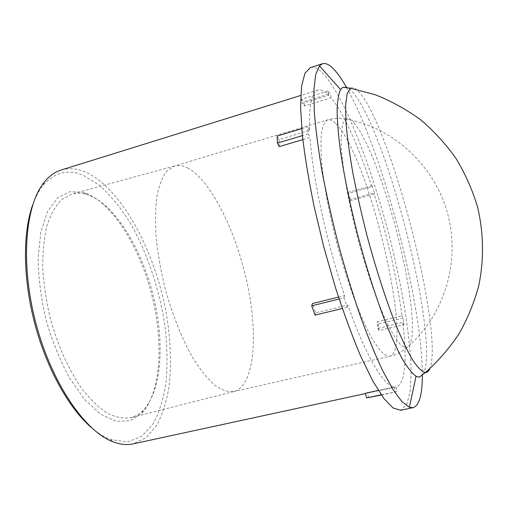 <?xml version="1.0" encoding="UTF-8"?>
<svg xmlns="http://www.w3.org/2000/svg" width="508" height="508" viewBox="0 0 508 508"><rect width="100%" height="100%" fill="white"/><g stroke="black" fill="none" stroke-linecap="round" stroke-linejoin="round"><path stroke-width="0.38" stroke-dasharray="2.54 1.91" d="M86.195 193.313C113.386 203.987 139.84 247.726 151.854 295.224C163.862 342.716 161.1 392.957 141.605 413.468L130.054 420.795L116.237 421.316L100.882 414.388L84.982 399.879L69.717 378.358C60.242 360.909 52.381 341.592 46.133 320.402C41.135 298.882 38.462 278.194 38.106 258.343L40.792 232.099L47.485 211.639L57.436 198.044L69.717 191.694L83.376 192.38L86.195 193.313M89.046 195.25L86.303 194.348C81.178 192.888 76.257 192.811 71.533 194.126L61.608 199.612C55.651 205.702 50.8 214.287 47.047 225.374C44.082 237.782 42.64 251.974 42.716 267.951C43.745 284.626 46.342 301.727 50.508 319.246C57.785 345.262 68.485 369.081 80.937 387.401C89.446 398.501 98.025 406.997 106.68 412.883C115.157 417.182 123.076 418.814 130.435 417.786C135.198 416.604 139.446 414.109 143.18 410.312C162.147 390.455 164.833 341.344 153.073 294.85C141.313 248.342 115.462 205.569 89.046 195.25M91.249 427.463C97.765 433.064 104.127 437.064 110.331 439.458L127.235 442.017L141.732 436.41L153.206 423.742C159.283 412.293 163.557 398.558 166.046 382.549C167.519 365.652 167.291 347.796 165.36 328.974C160.185 291.065 147.371 252.412 129.457 221.659C120.104 207.048 110.09 194.894 99.416 185.198L83.147 175.209C68.028 168.923 54.762 172.237 43.358 185.166C39.135 190.303 35.573 196.92 32.664 205.003M188.214 168.224C183.305 165.589 178.702 164.859 174.409 166.04L166.84 170.993C162.554 176.708 159.271 184.956 156.997 195.739C155.416 207.88 155.131 221.869 156.14 237.719C157.924 254.311 160.972 271.412 165.265 289.027C172.498 315.239 182.277 339.477 193.104 358.388C200.419 369.907 207.632 378.854 214.757 385.223C221.647 390.011 227.952 392.132 233.661 391.579L233.807 391.547C254.4 385.934 258.432 336.226 247.485 284.677C236.652 233.058 211.728 181.331 188.214 168.224M61.157 170.034C68.802 167.78 76.784 168.402 85.096 171.901C121.139 187.808 154.311 249.676 165.957 311.639C170.669 338.645 171.685 363.823 168.993 387.172C166.446 401.828 162.369 414.509 156.769 425.221L146.336 437.49L133.274 443.852M279.273 146.615L279.082 139.541L309.645 130.378C308.845 105.378 311.62 91.954 317.97 90.113C321.069 89.256 324.682 90.964 328.809 95.244L302.209 103.454L304.679 105.874L331.07 97.758C343.719 112.916 358.927 147.377 371.824 186.842L347.675 193.548L350.056 200.743L374.161 194.107C387.35 236.309 396.653 276.892 402.069 315.855L377.146 321.767L377.831 328.371L402.901 322.478C407.137 358.096 405.473 384.823 396.138 386.912L365.449 393.236M378.32 390.449L394.265 386.994C384.239 386.505 365.874 356.349 347.809 304.984L315.747 312.814L312.439 303.549M338.506 297.104L344.576 295.599C326.707 242.951 312.598 177.349 310.051 137.458L302.825 139.605M279.082 139.541L277.19 136.03M301.733 128.638L307.861 126.797L308.254 133.877L310.051 137.458M309.645 130.378L307.861 126.797M308.254 133.877L302.4 135.63M339.141 299.041L344.018 297.84L347.269 307.264L347.809 304.984M344.576 295.599L344.018 297.84M315.043 315.119L315.747 312.814M347.269 307.264L342.303 308.477M381.165 394.773L397.104 391.611L396.05 386.931M394.265 386.994L395.326 391.719M368.503 397.77L367.487 393.116M397.104 391.611L381.33 395.008M377.831 328.371L379.019 330.556L404.012 324.701L403.181 318.084L402.069 315.855M402.901 322.478L404.012 324.701M403.181 318.084L378.327 323.964L377.146 321.767M378.327 323.964L379.019 330.556M350.056 200.743L350.444 199.473L374.46 192.856L372.129 185.617L371.824 186.842M374.161 194.107L374.46 192.856M372.129 185.617L348.069 192.303L347.675 193.548M348.069 192.303L350.444 199.473M310.426 67.57C314.649 66.434 319.621 69.253 325.342 76.022C348.825 104.667 377.444 183.686 394.672 258.02C404.355 300.628 410.521 341.446 411.163 371.748L410.191 391.192L406.743 404.489L400.679 410.248M331.07 97.758L330.137 93.612L327.87 91.065L328.809 95.244M327.87 91.065L301.301 99.301L302.209 103.454M301.301 99.301L303.784 101.759L330.137 93.612M304.679 105.874L303.784 101.759M423.107 374.39C440.569 343.516 388.417 135.795 353.708 93.409C349.421 88.055 345.827 85.992 342.925 87.224M346.647 87.598C382.346 150.711 422.313 302.463 422.332 374.98M350.495 88.208C353.219 86.798 356.667 88.773 360.832 94.139C393.389 135.103 444.075 334.639 429.774 368.77M353.981 122.784L360.267 131.699L367.125 144.812L374.256 161.347L381.375 180.511L388.233 201.53L394.614 223.647L400.298 246.107L405.105 268.173L408.838 289.065L411.34 308.013L412.445 324.193L412.026 336.772L409.994 344.957L406.317 347.999L401.561 345.783C397.764 341.89 393.452 335.375 388.62 326.244C378.638 305.943 367.132 273.475 357.74 238.335C348.602 203.117 342.621 169.202 341.306 146.615C341.014 136.284 341.56 128.492 342.944 123.234L345.999 118.967C348.171 117.983 350.831 119.253 353.981 122.784M336.105 123.952C368.878 155.962 414.845 349.225 389.833 356.273L384.55 354.717C380.352 351.111 375.603 344.684 370.294 335.445C364.757 324.631 359.067 311.525 353.225 296.113C347.434 279.673 342.017 262.236 336.969 243.802C329.73 215.392 324.783 189.782 322.129 166.961C320.91 153.175 320.675 141.897 321.418 133.121C322.682 125.94 324.739 121.526 327.577 119.882C330.003 119.221 332.842 120.574 336.105 123.952M86.303 194.348L83.376 192.38M143.18 410.312L141.605 413.468M174.409 166.04L71.533 194.126M233.807 391.547L130.435 417.786M110.331 439.458L113.087 441.814M43.358 185.166L44.596 181.756M317.97 90.113L300.742 95.472M396.138 386.912L365.519 393.548M345.999 118.967C339.808 117.767 333.667 118.072 327.577 119.882L174.269 166.084M345.973 118.961C393.478 127.597 435.058 165.881 447.891 214.573C460.718 263.271 443.401 317.075 406.317 347.999C401.517 352.088 396.024 354.844 389.833 356.273L233.661 391.579"/><path stroke-width="0.76" d="M32.664 205.003C22.689 232.778 22.898 278.447 34.722 323.406C46.577 368.357 68.891 408.203 91.249 427.463M365.519 393.548L133.274 443.852C127.057 445.224 120.326 444.544 113.087 441.814C85.122 431.635 51.645 383.216 35.865 323.107C19.983 263.023 25.267 204.394 44.596 181.756C49.549 175.819 55.074 171.907 61.157 170.034L300.742 95.472M381.33 395.008L366.478 397.935L365.449 393.236L378.32 390.449M342.303 308.477L315.043 315.119L311.715 305.81L312.439 303.549L338.506 297.104M302.825 139.605L279.273 146.615L277.368 143.11L277.19 136.03L301.733 128.638M302.4 135.63L277.368 143.11M311.715 305.81L339.141 299.041M366.478 397.935L381.165 394.773M422.332 374.98C422.389 394.627 419.303 405.517 413.08 407.651L400.679 410.248L393.16 408.051L383.737 398.342L372.694 380.829L360.509 355.746C351.987 335.528 343.592 312.649 335.318 287.103L323.875 247.25L314.204 206.934C308.82 180.626 304.857 156.578 302.311 134.785L300.565 106.959L301.542 86.277L304.959 73.184L310.426 67.57L322.497 63.722C326.454 62.675 331.172 65.589 336.664 72.46C339.858 76.441 343.186 81.49 346.647 87.598M429.774 368.77C428.689 371.278 427.222 372.535 425.38 372.548C422.015 371.697 417.868 367.671 412.94 360.47C407.619 351.39 401.803 339.268 395.497 324.11C385.839 299.453 375.876 268.63 367.074 235.871C361.493 213.963 356.73 192.881 352.793 172.625C349.447 153.397 347.167 136.582 345.954 122.187L345.618 104.845L347.205 93.504L350.495 88.208L342.925 87.224L340.55 89.541C338.582 93.789 337.426 100.781 337.096 110.515C337.293 121.799 338.436 135.496 340.531 151.6C344.462 177.787 350.469 206.629 358.559 238.119C367.03 269.507 376.009 297.561 385.489 322.288C391.598 337.331 397.345 349.815 402.736 359.734C407.816 368.046 412.261 373.558 416.077 376.288L419.278 377.139L423.107 374.39M413.08 407.651L409.327 407.251L401.853 401.574L392.855 389.344L382.581 370.503C375.215 354.794 367.665 336.271 359.912 314.941C352.222 292.341 344.964 268.529 338.144 243.491C331.749 218.345 326.333 194.043 321.894 170.593C318.129 148.209 315.582 128.372 314.255 111.068L313.912 89.618L315.722 74.536L319.43 65.913L322.497 63.722M350.457 88.202L375.177 94.723C391.224 101.054 406.317 109.366 420.453 119.659C433.857 130.994 445.687 143.891 455.943 158.363C465.15 173.558 472.338 189.694 477.501 206.769C483.718 232.778 484.124 259.721 478.752 285.661C474.161 302.679 467.57 318.751 458.972 333.889C449.339 348.304 438.144 361.188 425.38 372.548L419.278 377.139M340.55 89.541L319.43 65.913M416.077 376.288L409.327 407.251"/></g></svg>
